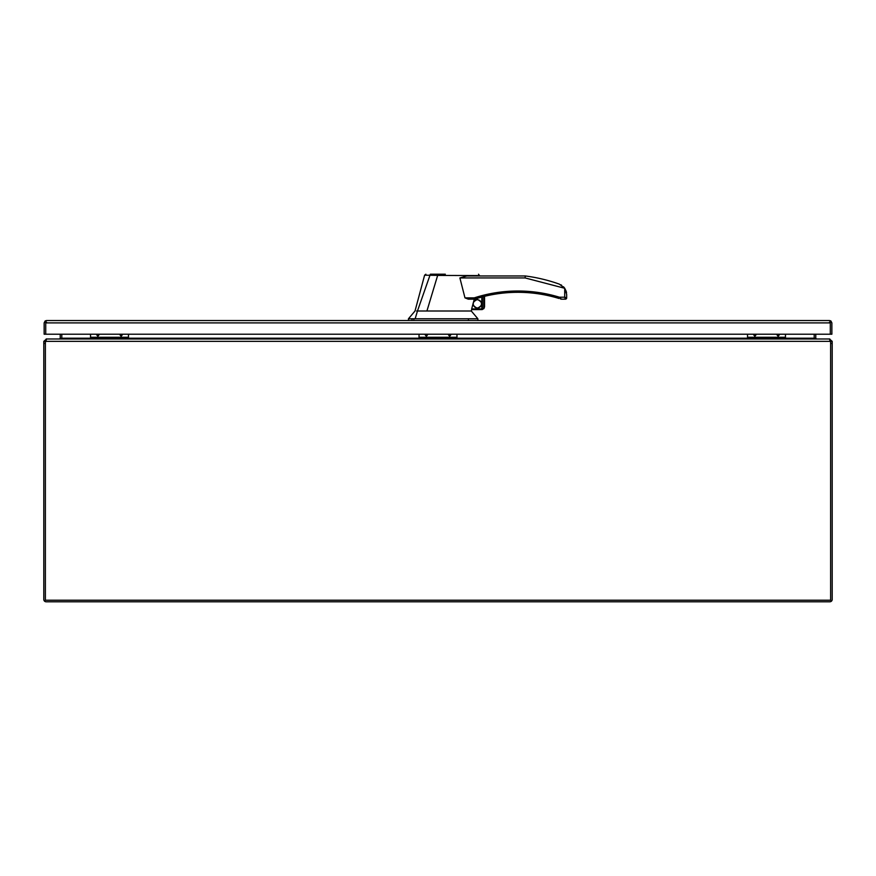 <?xml version="1.0" encoding="UTF-8"?>
<svg xmlns="http://www.w3.org/2000/svg" width="876" height="876" viewBox="0 0 876 876"><rect width="100%" height="100%" fill="white"/><g stroke="black" fill="none" stroke-linecap="round" stroke-linejoin="round"><path stroke-width="1.31" d="M829.506 322.105L830.295 322.894L830.295 334.216L44.15 334.216L44.15 322.894L45.136 320.966L46.516 320.528L45.727 320.966L45.727 334.216L45.727 322.894L46.516 322.105M46.516 320.528L829.517 320.528L830.886 320.966L831.872 322.894L831.872 334.216L830.295 334.216L830.295 320.966L829.506 320.528M830.886 320.966L830.295 322.894L45.727 322.894L45.136 320.966M778.282 334.216L778.14 335.158L777.987 334.216M779.75 334.216L778.14 336.351L776.53 334.216M755.013 334.216L754.86 335.158L754.718 334.216M756.47 334.216L754.86 336.351L753.25 334.216M747.535 334.216L747.535 337.282L785.465 337.282L785.465 334.216M785.465 337.282L785.465 338.99M747.535 338.99L747.535 337.282M747.535 337.742L785.465 337.742M45.596 341.355L830.404 341.355A5.475 5.475 0 0 1 830.623 342.877L830.623 600.213L45.377 600.213L45.377 342.877A5.475 5.475 0 0 1 45.596 341.355L46.647 338.99L829.353 338.99L830.328 340.884M61.802 338.256L61.802 338.202A2.365 2.365 0 0 1 61.802 338.256L59.897 338.99M816.103 338.99L814.198 338.256A2.365 2.365 0 0 1 814.198 338.202L814.198 338.256M814.198 334.216L814.198 338.202L785.465 338.202M90.535 338.202L61.802 338.202L61.802 334.216M832.2 343.436L832.2 341.355L830.623 341.355L830.623 343.436L832.2 343.436L832.2 599.425A2.365 2.365 0 0 1 829.835 601.79L46.165 601.79A2.365 2.365 0 0 1 43.8 599.425L43.8 343.436L45.377 343.436L45.377 341.355L43.8 341.355L43.8 343.436M829.835 339.319L832.2 341.355M830.623 341.355L829.835 340.567M45.377 341.355L46.165 340.567M46.165 339.319L43.8 341.355M829.835 338.99L829.079 338.99M46.921 338.99L46.165 338.99M59.437 338.99L60.225 338.256A0.788 0.788 0 0 0 60.225 338.202L60.225 334.216M816.563 338.99L815.775 338.256A0.788 0.788 0 0 1 815.775 338.202L815.775 334.216M814.351 338.344L815.775 338.256M60.225 338.256L61.648 338.344M449.782 334.216L449.64 335.158L449.487 334.216M451.25 334.216L449.64 336.351L448.03 334.216M426.513 334.216L426.36 335.158L426.218 334.216M427.97 334.216L426.36 336.351L424.75 334.216M419.035 334.216L419.035 337.282L456.965 337.282L456.965 334.216M456.965 337.282L456.965 338.99M419.035 338.99L419.035 337.282M419.035 337.742L456.965 337.742M121.282 334.216L121.14 335.158L120.987 334.216M122.749 334.216L121.14 336.351L119.53 334.216M98.013 334.216L97.86 335.158L97.718 334.216M99.47 334.216L97.86 336.351L96.251 334.216M90.535 334.216L90.535 337.282L128.465 337.282L128.465 334.216M128.465 337.282L128.465 338.99M90.535 338.99L90.535 337.282M90.535 337.742L128.465 337.742M481.811 308.921L471.671 308.921L474.288 299.176L468.288 299.176L464.97 297.862L474.288 297.862L474.683 299.11A140.532 140.532 0 0 1 558.987 298.464L559.37 297.205L538.751 292.54M474.288 297.862L474.683 299.11A1.314 1.314 0 0 1 474.288 299.176L474.288 297.862C488.326 293.318 502.846 291.04 517.869 290.996C532.137 291.029 545.967 293.099 559.37 297.205L561.461 299.176L565.359 299.176L564.702 297.205L566.673 297.862L566.673 294.467L564.746 288.259L559.414 284.163A162.049 162.049 0 0 0 525.239 275.962L466.722 275.962L479.763 275.962L466.755 275.962L459.889 277.933L464.97 297.862M445.326 274.21L437.595 274.21L437.661 275.382L424.608 275.184L415.016 311.002L408.446 318.776L477.869 318.776L471.299 311.002L471.649 309.578M408.446 318.776L408.446 320.528M477.343 308.286C483.07 305.33 483.07 302.373 477.343 299.417C471.627 302.373 471.627 305.33 477.343 308.286M477.343 307.958A4.106 4.106 0 0 0 481.45 303.852A4.106 4.106 0 0 0 477.343 299.745A4.106 4.106 0 0 0 473.237 303.852A4.106 4.106 0 0 0 477.343 307.958M441.789 274.21L430.685 274.21M478.515 274.21L479.763 275.962M476.577 275.524C480.815 275.907 480.825 275.929 476.621 275.579L437.65 275.425L426.919 311.002L471.299 311.002M471.671 308.921L471.606 309.578L481.811 309.578L481.811 297.019L482.468 296.844L474.683 299.11M473.817 299.176L469.678 299.176M426.919 311.002L417.469 311.002L415.158 318.776M430.346 274.21L417.469 311.002L416.604 311.002L417.469 311.002M559.37 297.205L564.702 297.205L564.702 288.281L525.107 277.933L525.239 275.962M531.962 291.697L503.437 291.73L475.701 297.413M477.869 320.528L477.869 318.776M564.702 288.281L566.203 291.292M561.461 299.176A1.314 1.314 -73.5 0 1 561.056 299.11L560.388 298.902M483.891 296.482L484.548 296.318L483.891 296.482L483.891 308.615L484.548 306.841L483.891 308.615L484.548 306.841L484.548 296.318M483.891 308.615L481.811 309.578L482.468 309.502L482.468 296.844M564.702 297.205L565.359 299.176A1.314 1.314 0 0 0 566.673 297.862M566.203 291.303L566.553 292.869M560.925 284.831L561.68 285.28M563.476 286.748L564.735 288.248M128.465 338.202L419.035 338.202M456.965 338.202L747.535 338.202M517.869 292.31L517.869 290.996M411.983 320.528L411.983 318.776M525.107 277.933L459.889 277.933M468.408 318.776L468.408 320.528M413.877 318.776L413.877 320.528M424.608 275.184L425.878 274.21"/></g></svg>

